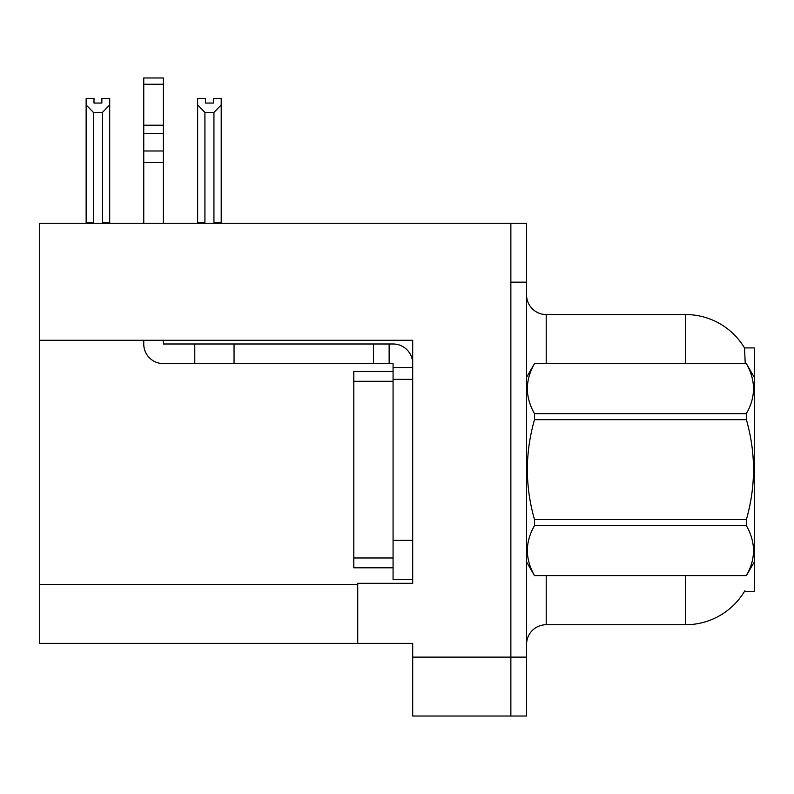 <?xml version="1.0" encoding="UTF-8"?>
<svg xmlns="http://www.w3.org/2000/svg" width="794" height="794" viewBox="0 0 794 794"><rect width="100%" height="100%" fill="white"/><g stroke="black" fill="none" stroke-linecap="round" stroke-linejoin="round"><path stroke-width="1.19" d="M39.7 340.269L412.701 340.269L412.701 540.317L393.07 540.317L393.07 579.58L412.701 579.58L412.701 540.317L412.701 583.302L357.737 583.302L357.737 643.378L39.7 643.378L39.7 223.263L510.87 223.263L510.87 716.019L412.701 716.019L412.701 657.124L510.87 657.124L510.87 716.019L526.571 716.019L526.571 657.124L510.87 657.124L510.87 282.158L526.571 282.158L526.571 657.124M357.737 643.378L412.701 643.378L412.701 657.124M745.238 363.622L744.514 347.921L754.3 347.921L754.3 591.351L744.514 591.351L744.861 590.766A68.711 68.711 0 0 1 685.589 624.729A68.711 68.711 0 0 0 744.514 591.351M526.571 644.361A19.632 19.632 0 0 1 546.203 624.729L685.589 624.729L685.589 575.65M685.589 363.622L685.589 314.543A68.711 68.711 0 0 1 744.663 348.169A68.711 68.711 0 0 0 685.589 314.543L546.203 314.543A19.632 19.632 0 0 1 526.571 294.911A19.632 19.632 0 0 0 546.203 314.543L546.203 363.622M510.87 223.263L526.571 223.263L526.571 282.158M214.906 223.263L213.943 222.28L213.943 112.42L204.921 112.42L197.646 104.927L197.646 98.396L205.507 98.396L205.507 103.051L213.358 103.051L205.507 103.051M213.358 103.051L213.358 98.396L221.208 98.396L221.208 104.927L213.943 112.42M213.943 222.28L221.208 222.28L221.208 223.263L221.208 104.927M204.921 112.42L204.921 222.28L203.949 223.263M197.646 104.927L197.646 223.263L197.646 104.927L197.646 222.28L204.921 222.28M101.85 103.051L93.99 103.051L101.85 103.051L101.85 98.396L109.701 98.396L109.701 104.927L102.436 112.42L93.414 112.42L93.414 222.28L86.139 222.28L86.139 223.263M93.414 112.42L86.139 104.927L86.139 98.396L93.99 98.396L93.99 103.051M93.414 222.28L92.441 223.263M86.139 104.927L86.139 222.28M109.701 104.927L109.701 222.28L102.436 222.28L102.436 112.42M103.399 223.263L102.436 222.28M109.701 222.28L109.701 223.263M143.754 340.269L143.754 343.991A19.632 19.632 0 0 0 163.385 363.622L194.788 363.622L194.788 343.991L393.07 343.991A19.632 19.632 0 0 1 412.701 363.632M412.701 367.553L393.07 367.553L393.07 363.622L389.139 363.622L389.139 343.991M412.701 379.334L393.07 379.334L393.07 367.553M393.07 540.317L393.07 371.483L353.806 371.483L353.806 567.799L393.07 567.799M393.07 579.58L412.701 579.58M194.788 363.622L373.438 363.622L373.438 343.991M389.139 363.622L373.438 363.622M163.385 340.269L163.385 343.991L194.788 343.991M143.754 223.263L143.754 162.492L163.385 162.492L163.385 223.263M163.385 84.253L143.754 84.253L143.754 77.981L163.385 77.981L163.385 162.492M143.754 162.492L143.754 150.979L163.385 150.979M163.385 133.481L143.754 133.481L143.754 84.253M143.754 133.481L143.754 150.979M163.385 125.224L143.754 125.224M754.3 377.368L746.37 363.622L534.501 363.682C525.003 380.266 525.003 396.931 534.501 413.654L534.501 419.669C524.993 452.898 524.993 486.206 534.501 519.604L534.501 525.628C525.003 542.213 525.003 558.867 534.501 575.59L746.37 575.59C755.868 559.006 755.868 542.352 746.37 525.628L534.501 525.628M534.501 413.654L746.37 413.654C755.868 397.06 755.868 380.405 746.37 363.682M746.37 413.654L746.37 419.669L534.501 419.669M534.501 519.604L746.37 519.604C755.878 486.206 755.878 452.898 746.37 419.669M746.37 519.604L746.37 525.628M754.3 561.904L746.37 575.65M526.571 377.368L534.501 363.622L746.37 363.622M526.571 561.904L534.501 575.65M534.501 575.59L746.37 575.59M39.7 584.483L357.737 584.483M546.203 575.65L546.203 624.729M526.958 376.703A19.632 3.404 0 0 1 526.571 376.028M234.051 363.622L234.051 343.991M353.806 557.984L393.07 557.984M353.806 381.299L393.07 381.299"/></g></svg>
